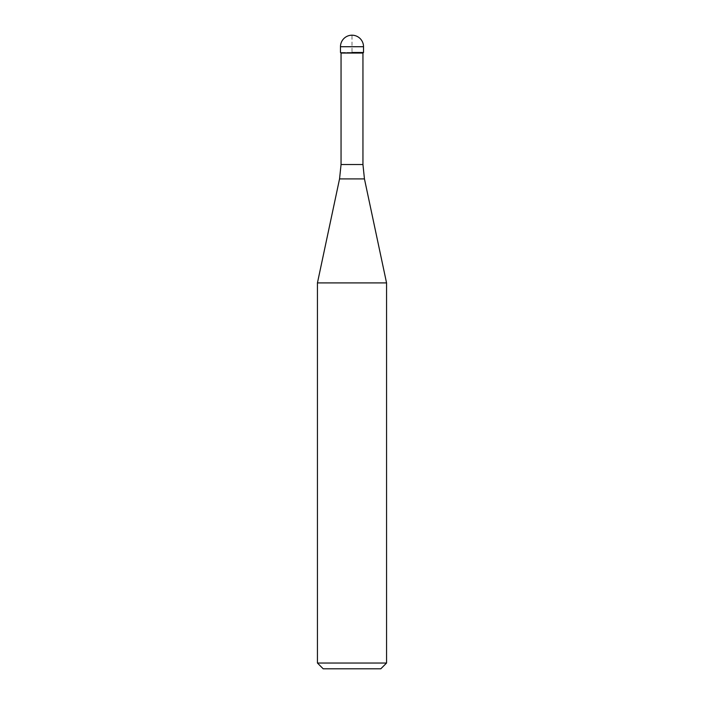<?xml version="1.0" encoding="UTF-8"?>
<svg xmlns="http://www.w3.org/2000/svg" width="704" height="704" viewBox="0 0 704 704"><rect width="100%" height="100%" fill="white"/><g stroke="black" fill="none" stroke-linecap="round" stroke-linejoin="round"><path stroke-width="0.53" stroke-dasharray="3.52 2.64" d="M363.519 52.483L340.481 52.483L363.519 52.483M341.053 53.055L362.947 53.055M317.442 282.902L386.558 282.902M386.558 663.036L317.442 663.036M380.802 668.8L323.198 668.8M340.481 52.483L352 52.483L352 35.2M340.481 46.719L363.519 46.719M362.947 164.534L341.053 164.534M339.548 178.904L364.452 178.904"/><path stroke-width="1.06" d="M352 52.483L363.519 52.483L352 52.483M362.947 164.534L364.452 178.904L339.548 178.904L341.053 164.534L362.947 164.534L362.947 53.055L341.053 53.055L340.481 52.483L340.481 46.719L340.481 52.483M364.452 178.904L386.558 282.902L317.442 282.902L339.548 178.904M386.558 663.036L380.802 668.8L323.198 668.8L317.442 663.036L386.558 663.036L386.558 282.902M352 35.2A11.519 11.519 0 0 0 340.481 46.719L363.519 46.719A11.519 11.519 0 0 0 352 35.2A11.519 11.519 0 0 0 340.481 46.719M362.947 53.055L363.519 52.483L363.519 46.719M341.053 164.534L341.053 53.055M317.442 663.036L317.442 282.902"/></g></svg>
